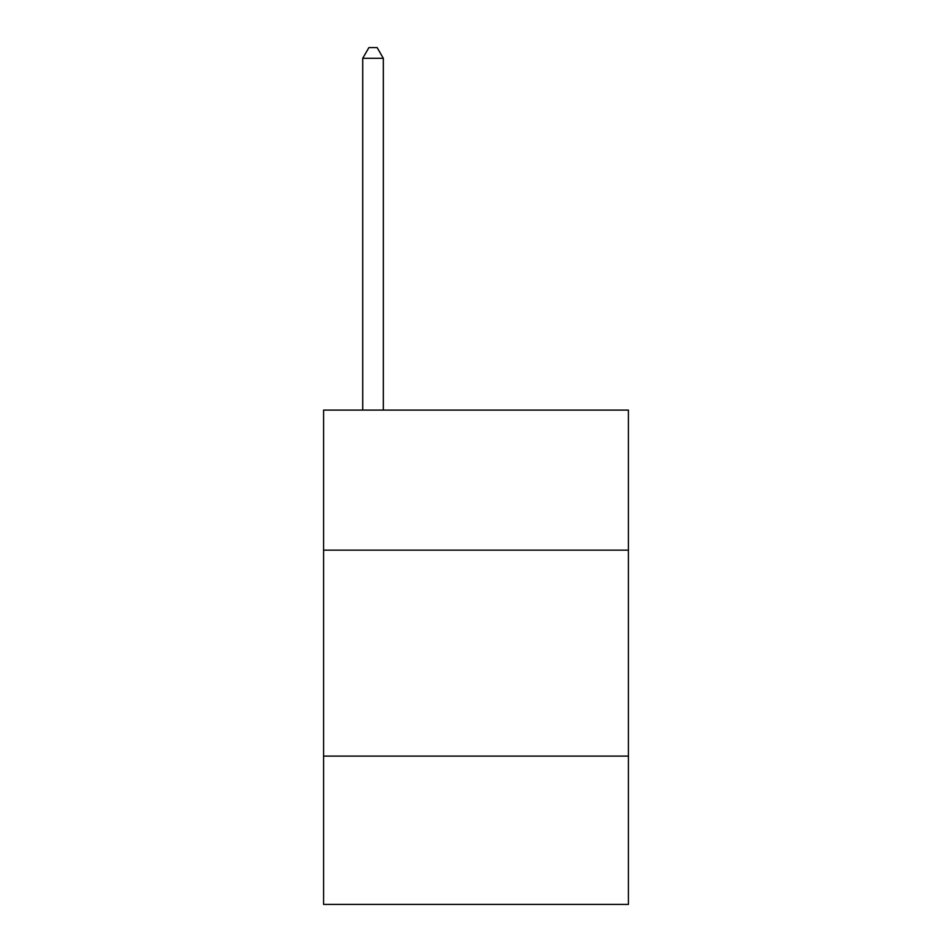<?xml version="1.0" encoding="UTF-8"?>
<svg xmlns="http://www.w3.org/2000/svg" width="952" height="952" viewBox="0 0 952 952"><rect width="100%" height="100%" fill="white"/><g stroke="black" fill="none" stroke-linecap="round" stroke-linejoin="round"><path stroke-width="1.43" d="M628.415 550.149L628.415 410.098L323.585 410.098L323.585 550.149L628.415 550.149L628.415 904.4L323.585 904.4L323.585 550.149M628.415 756.102L323.585 756.102M383.323 410.098L383.323 58.31L362.724 58.31L362.724 410.098M362.724 58.31L368.9 47.6L377.135 47.6L383.323 58.31"/></g></svg>
